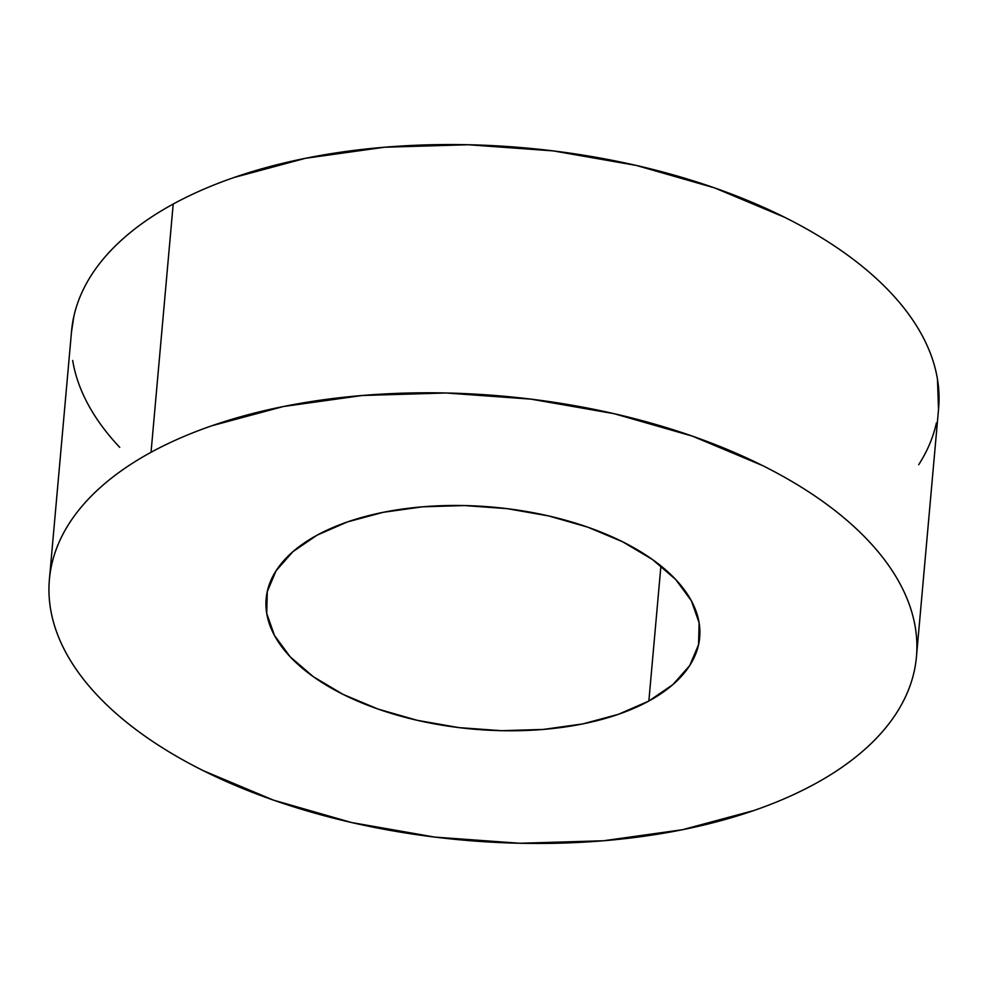 <?xml version="1.0" encoding="UTF-8"?>
<svg xmlns="http://www.w3.org/2000/svg" width="988" height="988" viewBox="0 0 988 988"><rect width="100%" height="100%" fill="white"/><g stroke="black" fill="none" stroke-linecap="round" stroke-linejoin="round"><path stroke-width="1.48" d="M316.987 535.212A217.619 111.434 5.1 0 1 561.974 519.243A217.619 111.434 5.1 0 1 699.677 637.47A217.619 111.434 5.1 0 1 648.857 701.035L660.923 565.902L648.857 701.035L618.389 714.324L582.722 723.92L543.215 729.44L501.398 730.688L458.864 727.613L417.257 720.326L378.169 709.112L343.108 694.403L313.418 676.768L290.25 656.872L274.479 635.482L266.723 613.437L267.279 591.565L276.109 570.718L292.893 551.687L316.987 535.212L347.455 521.923L383.122 512.327L422.629 506.807L464.446 505.56L506.98 508.635L548.587 515.921L587.675 527.135L622.736 541.844L652.426 559.492L675.594 579.388L691.365 600.766L699.121 622.823L698.565 644.695L689.735 665.542L672.952 684.561L648.857 701.035A217.619 111.434 5.1 0 1 403.87 717.004A217.619 111.434 5.1 0 1 266.155 598.777A217.619 111.434 5.1 0 1 316.987 535.212M938.514 409.489L937.476 379.256C935.056 364.473 929.881 349.777 921.965 335.154C914.048 320.544 903.526 306.28 890.423 292.386C877.319 278.493 861.869 265.229 844.085 252.595C826.289 239.973 806.492 228.203 784.707 217.323L714.583 187.893L636.42 165.465L553.206 150.892L468.139 144.742L384.493 147.237L305.477 158.29L234.131 177.47C211.877 185.164 191.561 194.031 173.196 204.047A435.251 222.868 -174.9 0 0 71.556 331.178L49.4 579.437A435.251 222.868 5.1 0 1 151.041 452.294L173.196 204.047C154.844 214.063 138.777 225.042 125.031 236.997C111.273 248.939 100.084 261.622 91.452 275.047C82.831 288.471 76.941 302.365 73.779 316.753L71.469 332.166M916.444 656.822L938.6 408.563A435.251 222.868 -174.9 0 0 663.195 172.11A435.251 222.868 -174.9 0 0 173.196 204.047L151.041 452.294A435.251 222.868 5.1 0 1 641.039 420.357A435.251 222.868 5.1 0 1 916.444 656.822A435.251 222.868 5.1 0 1 814.804 783.953C833.156 773.937 849.223 762.958 862.969 751.004C876.726 739.061 887.916 726.378 896.548 712.953C905.169 699.529 911.06 685.635 914.221 671.247C917.383 656.872 917.741 642.299 915.32 627.516C912.9 612.733 907.725 598.024 899.809 583.414C891.892 568.792 881.37 554.54 868.267 540.646C855.163 526.752 839.714 513.488 821.93 500.854C804.133 488.22 784.336 476.463 762.551 465.57L692.427 436.153L614.264 413.725L531.05 399.152L445.983 392.989L362.337 395.484L283.321 406.537L211.975 425.717C189.721 433.423 169.405 442.278 151.041 452.294C132.688 462.31 116.621 473.301 102.876 485.244C89.118 497.199 77.929 509.882 69.296 523.307C60.676 536.719 54.785 550.625 51.623 565C48.461 579.376 48.103 593.961 50.524 608.744C52.944 623.527 58.119 638.223 66.035 652.846C73.952 667.456 84.474 681.72 97.577 695.614C110.681 709.508 126.131 722.771 143.915 735.405C161.711 748.027 181.508 759.797 203.293 770.677L273.417 800.107L351.58 822.535L434.794 837.108L519.861 843.258L603.507 840.763L682.523 829.71L753.869 810.53C776.123 802.836 796.439 793.969 814.804 783.953A435.251 222.868 5.1 0 1 324.805 815.89A435.251 222.868 5.1 0 1 49.4 579.437M72.68 360.484C75.1 375.267 80.275 389.976 88.191 404.586C96.108 419.208 106.63 433.46 119.733 447.354M918.704 464.693C927.324 451.281 933.215 437.375 936.377 423"/></g></svg>
